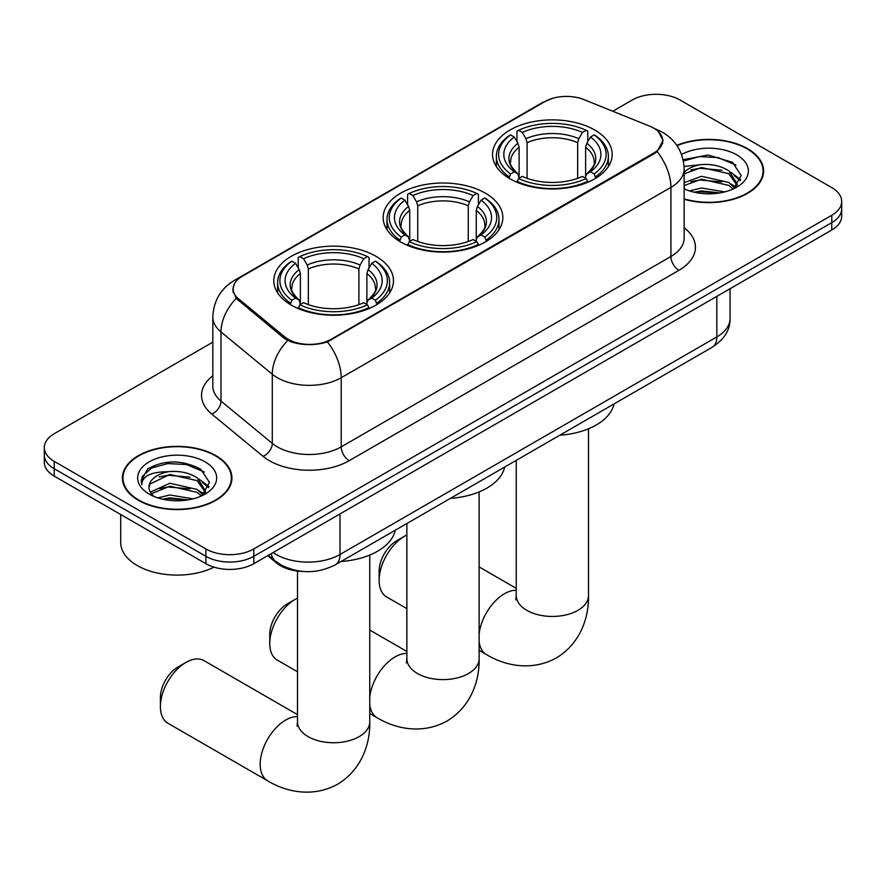 <?xml version="1.0" encoding="UTF-8"?>
<svg xmlns="http://www.w3.org/2000/svg" width="886" height="886" viewBox="0 0 886 886"><rect width="100%" height="100%" fill="white"/><g stroke="black" fill="none" stroke-linecap="round" stroke-linejoin="round"><path stroke-width="1.33" d="M485.306 193.126A59.838 34.543 0 0 0 420.097 185.639A59.838 34.543 0 0 0 383.162 217.557A59.838 34.543 0 0 0 400.693 241.989A59.838 34.543 0 0 0 465.903 249.475A59.838 34.543 0 0 0 502.838 217.557A59.838 34.543 0 0 0 485.306 193.126M375.941 256.275A59.838 34.543 0 0 0 310.731 248.789A59.838 34.543 0 0 0 273.796 280.707A59.838 34.543 0 0 0 291.317 305.127A59.838 34.543 0 0 0 356.526 312.614A59.838 34.543 0 0 0 393.473 280.707A59.838 34.543 0 0 0 375.941 256.275M594.683 129.987A59.838 34.543 0 0 0 529.474 122.501A59.838 34.543 0 0 0 492.527 154.419A59.838 34.543 0 0 0 510.059 178.839A59.838 34.543 0 0 0 575.269 186.337A59.838 34.543 0 0 0 612.204 154.419A59.838 34.543 0 0 0 594.683 129.987M653.757 128.149A30.478 17.598 0 0 0 649.682 126.166L583.952 99.597A30.478 17.598 0 0 0 544.912 101.569L242.099 276.399A30.478 17.598 0 0 0 233.173 288.836A30.478 17.598 0 0 0 238.677 298.936L284.716 336.89A30.478 17.598 0 0 0 331.231 339.238L653.757 153.034A30.478 17.598 0 0 0 662.684 140.586A30.478 17.598 0 0 0 653.757 128.149M303.411 571.481A33.867 19.558 180 0 1 276.764 563.153L267.694 555.677M684.147 199.228A54.755 31.608 0 0 0 763.599 171.009A54.755 31.608 0 0 0 747.562 148.66A54.755 31.608 0 0 0 676.815 145.37M215.874 455.614A54.755 31.608 0 0 0 156.202 448.759A54.755 31.608 0 0 0 122.401 477.975A54.755 31.608 0 0 0 138.438 500.324A54.755 31.608 0 0 0 198.11 507.18A54.755 31.608 0 0 0 231.922 477.975A54.755 31.608 0 0 0 215.874 455.614M122.966 480.821A54.755 31.608 0 0 0 122.777 481.663M658.32 131.516L663.082 140.409L657.113 151.561L654.156 153.71L327.41 341.918C315.327 345.562 303.245 345.562 291.162 341.918L284.317 338.452L236.23 298.427L232.774 289.633L234.336 284.029M212.828 342.151L54.223 433.719A33.867 19.558 0 0 0 44.3 447.552L44.3 462.304A33.867 19.558 0 0 0 54.223 476.125L205.895 563.695L205.895 556.319A33.867 19.558 0 0 0 253.795 556.319L831.777 222.63A33.867 19.558 0 0 0 841.7 208.808A33.867 19.558 0 0 1 831.777 222.63L253.795 556.319A33.867 19.558 0 0 1 205.895 556.319L54.223 468.749L205.895 556.319L205.895 548.955A33.867 19.558 0 0 0 253.795 548.955L831.777 215.254A33.867 19.558 0 0 0 841.7 201.432A33.867 19.558 0 0 0 831.777 187.599L680.105 100.029A33.867 19.558 0 0 0 632.205 100.029L612.769 111.248M44.3 454.928A33.867 19.558 0 0 0 54.223 468.749A33.867 19.558 0 0 1 44.3 454.928M44.3 447.552A33.867 19.558 0 0 0 54.223 461.373L205.895 548.955M231.545 481.663A54.755 31.608 0 0 0 231.357 480.821M763.223 174.697A54.755 31.608 0 0 0 763.034 173.855M205.895 563.695A33.867 19.558 0 0 0 253.795 563.695L831.777 230.006A33.867 19.558 0 0 0 841.7 216.173L841.7 201.432M684.147 198.863A54.19 31.287 0 0 0 763.034 171.009A54.19 31.287 0 0 0 747.164 148.881A54.19 31.287 0 0 0 677.026 145.681M689.574 190.922L701.535 187.998L724.737 191.897M694.247 192.207L701.535 190.933L719.864 192.915M684.147 182.627L701.535 176.292L728.801 182.461L734.605 187.998M684.147 185.551L701.535 179.216L728.801 185.384L733.087 189.017M684.07 166.413L699.962 164.763A28.23 16.291 0 0 0 684.147 172.338M699.962 164.763C710.793 163.622 720.407 165.627 728.801 170.754L737.063 183.756L736.864 185.905M684.147 173.844L701.535 167.509L728.801 173.678L736.975 185.218M684.147 188.231L685.354 189.36M684.147 188.818A39.516 22.814 0 0 0 736.775 187.145A39.516 22.814 0 0 0 736.775 154.873A39.516 22.814 0 0 0 681.555 154.507M733.564 188.807L741.161 175.45L732.489 162.304L708.069 155.006L683.117 159.746M683.383 161.008L699.53 156.6L718.158 157.575L735.978 165.095M690.792 169.924L699.53 168.307L721.868 170.201M733.985 175.439L740.264 180.7M690.792 181.63L699.53 180.013L721.868 181.907M733.985 187.145L734.904 187.754M695.001 192.384L699.53 191.719L719.443 192.982M730.64 172.106L740.618 179.659M730.64 183.812L735.834 186.935M138.836 500.092A54.19 31.287 0 0 0 197.899 506.881A54.19 31.287 0 0 0 231.357 477.975A54.19 31.287 0 0 0 215.475 455.847A54.19 31.287 0 0 0 156.423 449.069A54.19 31.287 0 0 0 122.966 477.975A54.19 31.287 0 0 0 138.836 500.092M120.706 514.511L120.706 542.498A56.449 32.594 0 0 0 137.241 565.545A56.449 32.594 0 0 0 214.047 567.173M157.885 497.888L169.857 494.964L193.059 498.862M162.57 499.172L169.857 497.888L188.186 499.881M150.277 492.162L169.857 483.258L197.124 489.426L202.927 494.964M151.251 493.757L169.857 486.181L197.124 492.35L201.41 495.983M201.886 495.772L209.484 482.405L200.812 469.27C182.239 459.679 164.53 459.568 147.685 468.938L141.173 480.854L141.793 484.686C142.159 476.103 150.985 471.773 168.285 471.717A28.23 16.291 0 0 0 148.937 487.189A28.23 16.291 0 0 0 150.31 492.206L153.677 496.315M168.285 471.717C179.116 470.588 188.718 472.581 197.124 477.72L205.386 490.722L205.187 492.871M148.937 487.51L149.9 484.044L169.857 474.475L197.124 480.644L205.297 492.184M205.098 461.839A39.516 22.814 0 0 0 149.225 461.839A39.516 22.814 0 0 0 149.225 494.1A39.516 22.814 0 0 0 205.098 494.1A39.516 22.814 0 0 0 205.098 461.839M141.173 481.12L142.402 476.303L151.716 467.963L167.842 463.566L186.47 464.541L204.301 472.061M159.115 476.889L167.842 475.273L190.191 477.155M202.307 482.405L208.587 487.654M159.115 488.596L167.842 486.979L190.191 488.862M202.307 494.111L203.226 494.709M163.323 499.339L167.842 498.685L187.766 499.948M198.962 479.06L208.941 486.613M198.962 490.766L204.157 493.901M379.13 580.385L379.13 571.171A24.841 14.342 -60 0 1 396.695 540.748L404.68 536.141A36.127 20.854 120 0 0 379.13 580.385A36.127 20.854 120 0 0 386.617 596.931L406.873 608.627M508.985 178.208L510.591 173.933A53.736 31.021 0 0 1 510.591 134.905L514.279 137.031A48.542 28.031 0 0 0 514.279 171.795L517.933 173.866L519.107 178.23M519.107 176.447L519.107 147.264L517.933 143.322L514.279 137.031M516.97 141.66L516.97 131.206L518.576 130.297A53.736 31.021 0 0 1 586.167 130.297L582.467 132.424A48.542 28.031 0 0 0 522.264 132.424L525.919 138.714L527.092 142.657L527.092 178.341M577.65 178.341L577.65 142.657L578.824 138.714L582.467 132.424M559.83 435.214A62.098 35.85 0 0 0 614.009 403.927M516.97 181.309A55.995 32.328 0 0 0 587.772 181.309L586.167 178.54A53.736 31.021 0 0 1 518.576 178.54L516.97 182.261M587.772 182.261L587.772 181.309M510.591 134.905L508.985 135.824A55.995 32.328 0 0 0 496.37 156.257A55.995 32.328 0 0 0 508.985 176.702M586.167 130.297L587.772 131.206L587.772 141.66M518.576 178.54L522.264 176.403A48.542 28.031 0 0 0 582.467 176.403L586.167 178.54M514.279 171.795L510.591 173.933M522.264 132.424L518.576 130.297M517.933 143.322A43.425 25.074 0 0 0 517.933 173.866L518.133 173.999C511.964 168.041 509.45 163.988 510.602 161.85A41.775 24.121 0 0 1 519.107 147.264M595.757 176.702A55.995 32.328 0 0 0 608.372 156.257A55.995 32.328 0 0 0 595.757 135.824L594.152 134.905A53.736 31.021 0 0 1 594.152 173.933L595.757 178.208M594.152 173.933L590.453 171.795A48.542 28.031 0 0 0 590.453 137.031L594.152 134.905M590.453 137.031L586.809 143.322L585.624 147.264L585.624 176.447L586.809 173.866L590.453 171.795M585.624 147.264A41.775 24.121 0 0 1 594.141 161.85C595.281 163.999 592.767 168.052 586.598 173.999L586.809 173.866A43.425 25.074 0 0 0 586.809 143.322M585.624 178.23L585.624 176.447M406.873 534.989A36.127 20.854 120 0 0 404.68 536.141L396.695 540.748M269.765 643.535L269.765 634.31A24.841 14.342 -60 0 1 287.33 603.898L295.315 599.29A36.127 20.854 120 0 0 269.765 643.535A36.127 20.854 120 0 0 277.252 660.07L297.508 671.765M399.608 241.346L401.214 237.071A53.736 31.021 0 0 1 401.214 198.043L404.913 200.181A48.542 28.031 0 0 0 404.913 234.934L408.557 237.016L409.742 241.369M409.742 239.597L409.742 210.403L408.557 206.471L404.913 200.181M407.593 204.799L407.593 194.355L409.199 193.436A53.736 31.021 0 0 1 476.801 193.436L473.102 195.573A48.542 28.031 0 0 0 412.898 195.573L416.542 201.853L417.727 205.796L417.727 241.49M468.273 241.49L468.273 205.796L469.458 201.853L473.102 195.573M450.465 498.353A62.098 35.85 0 0 0 504.643 467.077M407.593 244.447A55.995 32.328 0 0 0 478.407 244.447L476.801 241.679A53.736 31.021 0 0 1 409.199 241.679L407.593 245.411M478.407 245.411L478.407 244.447M401.214 198.043L399.608 198.962A55.995 32.328 0 0 0 387.005 219.407A55.995 32.328 0 0 0 399.608 239.84M476.801 193.436L478.407 194.355L478.407 204.799M409.199 241.679L412.898 239.552A48.542 28.031 0 0 0 473.102 239.552L476.801 241.679M404.913 234.934L401.214 237.071M412.898 195.573L409.199 193.436M408.557 206.471A43.425 25.074 0 0 0 408.557 237.016L408.767 237.149C402.598 231.18 400.084 227.137 401.225 225A41.775 24.121 0 0 1 409.742 210.403M486.392 239.84A55.995 32.328 0 0 0 498.995 219.407A55.995 32.328 0 0 0 486.392 198.962L484.786 198.043A53.736 31.021 0 0 1 484.786 237.071L486.392 241.346M484.786 237.071L481.087 234.934A48.542 28.031 0 0 0 481.087 200.181L484.786 198.043M481.087 200.181L477.443 206.471L476.258 210.403L476.258 239.597L477.443 237.016L481.087 234.934M476.258 210.403A41.775 24.121 0 0 1 484.775 225C485.905 227.148 483.402 231.191 477.233 237.149L477.443 237.016A43.425 25.074 0 0 0 477.443 206.471M476.258 241.369L476.258 239.597M297.508 598.128A36.127 20.854 120 0 0 295.315 599.29L287.33 603.898M160.399 706.674L160.399 697.459A24.841 14.342 -60 0 1 177.964 667.036L185.938 662.429A36.127 20.854 120 0 0 160.399 706.674A36.127 20.854 120 0 0 167.875 723.22L267.672 780.832A36.127 20.854 -60 0 1 262.134 751.882A36.127 20.854 -60 0 1 285.735 720.041A36.127 20.854 -60 0 1 297.508 716.564M290.243 304.496L291.848 300.221A53.736 31.021 0 0 1 291.848 261.193L295.547 263.319A48.542 28.031 0 0 0 295.547 298.084L299.191 300.155L300.376 304.518M300.376 302.735L300.376 273.553L299.191 269.61L295.547 263.319M298.228 267.949L298.228 257.494L299.833 256.586A53.736 31.021 0 0 1 367.424 256.586L363.736 258.712A48.542 28.031 0 0 0 303.533 258.712L307.176 265.003L308.35 268.945L308.35 304.629M358.908 304.629L358.908 268.945L360.081 265.003L363.736 258.712M341.099 561.491A62.098 35.85 0 0 0 395.278 530.216M298.228 307.597A55.995 32.328 0 0 0 369.03 307.597L367.424 304.828A53.736 31.021 0 0 1 299.833 304.828L298.228 308.55M369.03 308.55L369.03 307.597M291.848 261.193L290.243 262.101A55.995 32.328 0 0 0 277.628 282.545A55.995 32.328 0 0 0 290.243 302.99M367.424 256.586L369.03 257.494L369.03 267.949M299.833 304.828L303.533 302.691A48.542 28.031 0 0 0 363.736 302.691L367.424 304.828M295.547 298.084L291.848 300.221M303.533 258.712L299.833 256.586M299.191 269.61A43.425 25.074 0 0 0 299.191 300.155L299.402 300.288C293.233 294.329 290.719 290.276 291.859 288.138A41.775 24.121 0 0 1 300.376 273.553M377.015 302.99A55.995 32.328 0 0 0 389.63 282.545A55.995 32.328 0 0 0 377.015 262.101L375.409 261.193A53.736 31.021 0 0 1 375.409 300.221L377.015 304.496M375.409 300.221L371.721 298.084A48.542 28.031 0 0 0 371.721 263.319L375.409 261.193M371.721 263.319L368.067 269.61L366.893 273.553L366.893 302.735L368.067 300.155L371.721 298.084M366.893 273.553A41.775 24.121 0 0 1 375.398 288.138C376.539 290.287 374.025 294.34 367.867 300.288L368.067 300.155A43.425 25.074 0 0 0 368.067 269.61M366.893 304.518L366.893 302.735M297.508 714.625L204.001 660.635A36.127 20.854 120 0 0 185.938 662.429L177.964 667.036M238.677 298.936L238.677 300.83M284.716 336.89L284.716 338.773M331.231 339.238L331.231 340.146M653.757 153.034L653.757 153.942M276.764 562.145L276.764 563.153M684.147 227.735A56.449 32.594 180 0 1 678.897 270.33L349.195 460.687A11.285 6.523 60 0 1 341.21 446.865L670.923 256.508A45.164 26.071 0 0 0 684.147 238.068L684.147 168.938A45.164 26.071 180 0 1 670.923 187.367A39.516 22.814 -120 0 0 657.113 151.561M349.195 460.687A56.449 32.594 180 0 1 269.366 460.687A56.449 32.594 180 0 1 263.042 456.334L211.754 414.05A56.449 32.594 180 0 1 212.828 375.797M277.351 446.865A45.164 26.071 0 0 0 341.21 446.865L341.21 377.724A45.164 26.071 180 0 1 277.351 377.724A45.164 26.071 180 0 1 272.29 374.246L221.002 331.951A45.164 26.071 180 0 1 212.828 317L212.828 386.13A45.164 26.071 0 0 0 221.002 401.092L272.29 443.377A45.164 26.071 0 0 0 277.351 446.865M684.147 168.938C683.383 152.691 676.24 140.52 662.739 132.413L657.035 129.633A39.516 18.506 112 0 0 655.352 129.134M327.41 341.918A39.516 22.814 60 0 1 341.21 377.724L670.923 187.367L670.923 256.508A11.285 6.523 60 0 0 678.897 270.33M238.5 278.902A39.516 22.814 -120 0 0 234.247 280.474C220.736 288.581 213.604 300.764 212.828 317M234.247 280.474L541.988 102.798A39.516 22.814 60 0 1 544.979 101.525M236.23 298.427A39.516 26.425 129.5 0 0 221.002 331.951L221.002 401.092A11.285 7.553 -50.5 0 1 211.754 414.05M287.684 340.545A39.516 26.425 129.5 0 0 272.29 374.246L272.29 443.377A11.285 7.553 -50.5 0 1 263.042 456.334M253.795 548.955L253.795 563.695M831.777 215.254L831.777 230.006M54.223 461.373L54.223 476.125M273.121 552.543A45.164 26.071 0 0 0 276.155 554.481A45.164 26.071 0 0 0 340.014 554.481L716.818 336.935A45.164 26.071 0 0 0 730.053 318.495C730.374 329.703 724.416 339.294 712.145 347.268L335.34 564.814A22.582 13.035 60 0 0 340.014 554.481L340.014 513.924M716.818 296.378L716.818 336.935A22.582 13.035 60 0 1 712.145 347.268M271.293 553.606A22.582 15.106 129.5 0 0 275.225 560.949L268.369 555.289M588.492 428.78L588.492 595.602A36.127 20.854 180 0 1 577.916 610.343A36.127 20.854 180 0 1 526.827 610.343A36.127 20.854 180 0 1 516.239 595.602L515.774 599.855M479.127 634.166A36.127 20.854 -60 0 1 504.466 593.753A36.127 20.854 -60 0 1 516.239 590.275M588.492 595.602C588.98 616.479 581.05 643.003 556.408 657.899C531.19 671.787 504.256 665.408 486.403 654.544A36.127 20.854 -60 0 1 479.127 641.597M577.65 142.657A41.775 24.121 0 0 0 527.092 142.657M578.824 138.714A43.425 25.074 0 0 0 525.919 138.714M479.127 491.918L479.127 658.741A36.127 20.854 180 0 1 468.55 673.493A36.127 20.854 180 0 1 417.45 673.493A36.127 20.854 180 0 1 406.873 658.741L406.397 663.005M369.761 697.315A36.127 20.854 -60 0 1 395.101 656.903A36.127 20.854 -60 0 1 406.873 653.425M479.127 658.741C479.614 679.628 471.673 706.153 447.031 721.038C421.825 734.937 394.89 728.547 377.037 717.682A36.127 20.854 -60 0 1 369.761 704.747M468.273 205.796A41.775 24.121 0 0 0 417.727 205.796M469.458 201.853A43.425 25.074 0 0 0 416.542 201.853M369.761 555.068L369.761 721.891A36.127 20.854 180 0 1 359.173 736.631A36.127 20.854 180 0 1 308.084 736.631A36.127 20.854 180 0 1 297.508 721.891L297.031 726.143M358.908 268.945A41.775 24.121 0 0 0 308.35 268.945M360.081 265.003A43.425 25.074 0 0 0 307.176 265.003M233.173 288.836L233.173 292.579M662.684 140.586L662.684 143.277M541.988 102.798L552.321 98.424M657.035 129.633L654.577 128.636M335.34 564.814C317.166 573.951 299.003 573.951 280.829 564.814L275.225 560.949M730.053 318.495L730.053 288.736M763.034 175.539L763.034 171.009M737.063 185.695L737.063 183.756M231.357 482.493L231.357 477.975M205.386 492.66L205.386 490.722M122.966 482.493L122.966 477.975M486.403 654.544L479.127 650.335M496.37 166.59L496.37 156.257M608.372 166.59L608.372 156.257M516.239 588.337L479.127 566.907M516.239 460.377L516.239 595.602M377.037 717.682L369.761 713.485M387.005 229.729L387.005 219.407M498.995 229.729L498.995 219.407M406.873 651.476L369.761 630.046M406.873 523.515L406.873 658.741M369.761 721.891C370.248 742.767 362.308 769.292 337.666 784.188C312.459 798.076 285.514 791.696 267.672 780.832M277.628 292.878L277.628 282.545M389.63 292.878L389.63 282.545M297.508 571.071L297.508 721.891"/></g></svg>
